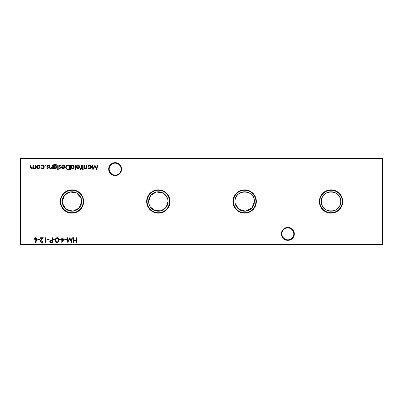 <?xml version="1.0" encoding="UTF-8"?>
<svg xmlns="http://www.w3.org/2000/svg" width="403" height="403" viewBox="0 0 403 403"><rect width="100%" height="100%" fill="white"/><g stroke="black" fill="none" stroke-linecap="round" stroke-linejoin="round"><path stroke-width="0.6" d="M281.4 233.886A6.458 6.458 0 0 1 287.858 227.423A6.458 6.458 0 0 1 294.316 233.886A6.458 6.458 0 0 1 287.858 240.344A6.458 6.458 0 0 1 281.4 233.886M293.797 233.886A5.939 5.939 0 0 0 287.858 227.942A5.939 5.939 0 0 0 281.914 233.886A5.939 5.939 0 0 0 287.858 239.825A5.939 5.939 0 0 0 293.797 233.886M108.684 169.114A6.458 6.458 0 0 1 115.142 162.656A6.458 6.458 0 0 1 121.6 169.114A6.458 6.458 0 0 1 115.142 175.577A6.458 6.458 0 0 1 108.684 169.114M121.086 169.114A5.939 5.939 0 0 0 115.142 163.175A5.939 5.939 0 0 0 109.203 169.114A5.939 5.939 0 0 0 115.142 175.058A5.939 5.939 0 0 0 121.086 169.114M342.696 201.5A11.662 11.662 0 0 0 331.034 189.838A11.662 11.662 0 0 0 319.372 201.5A11.662 11.662 0 0 0 331.034 213.162A11.662 11.662 0 0 0 342.696 201.5M342.273 201.5A11.239 11.239 0 0 0 331.034 190.261A11.239 11.239 0 0 0 319.796 201.5A11.239 11.239 0 0 0 331.034 212.739A11.239 11.239 0 0 0 342.273 201.5M340.742 201.5A9.707 9.707 0 0 0 331.034 191.793A9.707 9.707 0 0 0 321.327 201.5C320.728 214.028 341.326 214.043 340.742 201.5C341.326 188.962 320.743 188.962 321.327 201.5A9.707 9.707 0 0 0 331.034 211.207A9.707 9.707 0 0 0 340.742 201.5M256.338 201.5A11.662 11.662 0 0 0 244.676 189.838A11.662 11.662 0 0 0 233.015 201.5A11.662 11.662 0 0 0 244.676 213.162A11.662 11.662 0 0 0 256.338 201.5M255.915 201.5A11.239 11.239 0 0 0 244.676 190.261A11.239 11.239 0 0 0 233.443 201.5A11.239 11.239 0 0 0 244.676 212.739A11.239 11.239 0 0 0 255.915 201.5M235.171 203.444L238.883 209.283L245.649 211.157L251.845 208.044L254.384 201.5A9.707 9.707 0 0 0 244.676 191.793A9.707 9.707 0 0 0 234.974 201.5A9.707 9.707 0 0 0 244.676 211.207A9.707 9.707 0 0 0 254.384 201.5C254.968 188.962 234.39 188.962 234.974 201.5M169.985 201.5A11.662 11.662 0 0 0 158.324 189.838A11.662 11.662 0 0 0 146.662 201.5A11.662 11.662 0 0 0 158.324 213.162A11.662 11.662 0 0 0 169.985 201.5M169.557 201.5A11.239 11.239 0 0 0 158.324 190.261A11.239 11.239 0 0 0 147.085 201.5A11.239 11.239 0 0 0 158.324 212.739A11.239 11.239 0 0 0 169.557 201.5M150.289 206.951L154.974 210.613L161.195 210.769L166.081 207.333L168.026 201.5A9.707 9.707 0 0 0 158.324 191.793A9.707 9.707 0 0 0 148.616 201.5L149.387 205.288M167.255 197.712L162.938 192.961L156.374 191.989L150.853 195.304L148.616 201.5A9.707 9.707 0 0 0 158.324 211.207A9.707 9.707 0 0 0 168.026 201.5L167.829 199.55M83.628 201.5A11.662 11.662 0 0 0 71.966 189.838A11.662 11.662 0 0 0 60.304 201.5A11.662 11.662 0 0 0 71.966 213.162A11.662 11.662 0 0 0 83.628 201.5M83.204 201.5A11.239 11.239 0 0 0 71.966 190.261A11.239 11.239 0 0 0 60.727 201.5A11.239 11.239 0 0 0 71.966 212.739A11.239 11.239 0 0 0 83.204 201.5M62.455 203.444L66.168 209.283L72.933 211.157L79.134 208.044L81.673 201.5A9.707 9.707 0 0 0 71.966 191.793A9.707 9.707 0 0 0 62.258 201.5A9.707 9.707 0 0 0 71.966 211.207A9.707 9.707 0 0 0 81.673 201.5L81.471 199.55M80.902 197.712L76.585 192.961L70.021 191.989L64.495 195.304L62.258 201.5M42.345 168.706L40.779 167.905L41.131 167.688L42.375 168.288L43.836 166.948L42.37 165.588L41.131 166.187L40.779 165.96L42.38 165.17C43.504 165.23 44.129 165.809 44.259 166.913C44.129 168.041 43.494 168.64 42.345 168.706M47.65 168.706L46.778 168.222L47.06 167.93L47.65 168.288L48.098 167.829L46.718 166.157L47.72 165.17L48.698 165.633L48.415 165.95L47.74 165.588L47.136 166.142L48.516 167.809L47.65 168.706M53.735 168.051L53.735 168.65L53.312 168.65L53.438 164.887L55.045 163.91L56.793 164.988L55.085 164.328C54.168 164.343 53.72 164.807 53.735 165.709L55.1 165.23C56.163 165.321 56.747 165.895 56.853 166.953C56.747 168.016 56.158 168.605 55.085 168.706L53.735 168.051M58.349 169.723L57.961 170.086L57.574 169.723L57.961 169.366L58.349 169.723M63.281 165.588L62.022 166.308L61.649 166.112L63.231 165.17C64.294 165.26 64.868 165.845 64.948 166.928L64.556 168.071L63.216 168.706L61.84 168.036L61.468 166.847L64.53 166.847L63.281 165.588M71.004 170.026L70.585 170.026L70.585 165.23L71.004 165.23L71.004 165.819L72.399 165.17C73.487 165.27 74.081 165.865 74.182 166.948C74.071 168.026 73.472 168.615 72.389 168.706L71.004 167.986L71.004 170.026M79.29 168.142L77.991 168.706L76.691 168.147L76.222 166.928C76.323 165.85 76.913 165.26 77.991 165.17C79.069 165.26 79.663 165.845 79.759 166.928L79.29 168.142M83.119 165.23L83.119 168.65L82.701 168.65L82.701 165.23L83.119 165.23M66.591 239.332L66.591 239.81L64.792 239.81L64.792 239.332L66.591 239.332M60.833 239.332L60.833 239.81L59.034 239.81L59.034 239.332L60.833 239.332M55.075 239.332L55.075 239.81L53.277 239.81L53.277 239.332L55.075 239.332M49.08 239.332L49.08 239.81L47.282 239.81L47.282 239.332L49.08 239.332M41.64 242.087L43.141 241.009C43.066 241.956 42.557 242.48 41.615 242.566L40.204 241.175L42.32 238.249L40.144 238.249L40.144 237.77L43.323 237.77L40.622 241.14L41.64 242.087M36.804 240.435L35.409 242.566L35.081 242.314L36.32 240.425L35.837 240.47L34.446 239.085C34.527 238.198 35.016 237.72 35.907 237.649L37.328 239.075L36.804 240.435M88.398 168.65L87.975 168.65L87.975 165.23L88.398 165.23L88.398 165.819L89.793 165.17C90.882 165.27 91.471 165.865 91.577 166.948C91.461 168.026 90.866 168.615 89.778 168.706L88.398 168.016L88.398 168.65M83.3 169.723L82.912 170.086L82.519 169.723L82.912 169.366L83.3 169.723M76.545 237.77L76.545 242.45L76.127 242.45L76.127 240.531L73.729 240.531L73.729 242.45L73.306 242.45L73.306 237.77L73.729 237.77L73.729 240.047L76.127 240.047L76.127 237.77L76.545 237.77M382.85 158.666L20.498 158.666L20.498 244.334L382.502 244.334L382.502 158.324L382.85 158.666L382.85 244.334L382.502 244.676L20.498 244.676L20.15 244.334L20.15 158.666L20.498 158.324L382.502 158.324M35.681 165.23L35.681 168.65L35.263 168.65L35.263 168.056L34.084 168.706L32.996 167.885L31.741 168.706C30.88 168.555 30.497 168.011 30.583 167.084L30.583 165.23L31.006 165.23L31.006 167.084L31.817 168.288C32.673 168.086 33.041 167.507 32.925 166.56L32.925 165.23L33.343 165.23L33.343 166.968L34.159 168.288C34.98 168.106 35.353 167.567 35.263 166.671L35.263 165.23L35.681 165.23M87.018 165.23L87.018 168.65L86.595 168.65L86.595 168.031L85.295 168.706C84.358 168.555 83.93 167.98 84.02 166.978L84.02 165.23L84.439 165.23L84.489 167.618L85.371 168.288L86.534 167.381L86.595 165.23L87.018 165.23M97.088 165.23L97.511 165.23L96.896 169.91L94.901 166.071L92.917 169.91L92.292 165.23L92.715 165.23L93.164 168.595L94.947 165.23L96.644 168.605L97.088 165.23M39.726 239.332L39.726 239.81L37.927 239.81L37.927 239.332L39.726 239.332M46.199 241.966L45.927 242.45L45.06 242.45L45.06 237.77L45.484 237.77L45.484 241.966L46.199 241.966M52.496 237.77L52.496 242.45L50.516 242.379L49.619 241.196L50.551 240.007L52.078 239.931L52.078 237.77L52.496 237.77M57.11 237.649C58.289 237.961 58.813 238.783 58.677 240.107C58.813 241.437 58.294 242.253 57.11 242.566C55.916 242.263 55.382 241.442 55.498 240.107C55.377 238.772 55.916 237.956 57.11 237.649M64.43 238.848L61.795 242.566L61.795 239.332L61.256 239.332L61.256 238.848L61.795 238.848L61.795 237.77L62.213 237.77L62.213 238.848L64.43 238.848M71.925 237.77L72.349 237.77L71.729 242.45L69.739 238.611L67.754 242.45L67.13 237.77L67.553 237.77L68.001 241.135L69.784 237.77L71.477 241.145L71.925 237.77M80.751 170.086L80.242 170.001L80.242 169.562L80.665 169.668L81.018 168.65L80.298 168.65L80.298 168.227L81.018 168.227L81.018 165.23L81.441 165.23L81.441 168.227L81.92 168.227L81.92 168.65L81.441 168.65L80.751 170.086M75.442 165.23L75.442 170.026L75.023 170.026L75.023 165.23L75.442 165.23M68.057 165.23L69.507 165.23L69.507 169.91L67.074 169.739L65.669 167.512C65.754 166.006 66.55 165.245 68.057 165.23M59.886 168.706L59.009 168.222L59.296 167.93L59.886 168.288L60.329 167.829L58.949 166.157L59.951 165.17L60.929 165.633L60.652 165.95L59.976 165.588L59.372 166.142L60.752 167.809L59.886 168.706M58.173 165.23L58.173 168.65L57.75 168.65L57.75 165.23L58.173 165.23M52.355 165.23L52.355 168.65L51.937 168.65L51.937 168.031L50.632 168.706C49.695 168.555 49.267 167.98 49.357 166.978L49.357 165.23L49.776 165.23L49.826 167.618L50.707 168.288L51.871 167.381L51.937 165.23L52.355 165.23M45.816 165.557L45.428 165.95L45.035 165.557L45.428 165.17L45.816 165.557M39.59 168.142L38.29 168.706L36.99 168.147L36.522 166.928C36.623 165.85 37.212 165.26 38.29 165.17C39.368 165.26 39.962 165.845 40.058 166.928L39.59 168.142M20.15 158.666L20.498 158.324M382.85 244.334L382.502 244.676M20.498 244.676L20.15 244.334M88.398 166.933L89.773 168.288L91.154 166.943L89.778 165.588L88.398 166.933M34.865 239.06L35.922 239.987L36.905 239.06L35.887 238.128L34.865 239.06M51.221 241.966L52.078 241.966L52.078 240.41L51.262 240.4L50.037 241.19L51.221 241.966M57.095 242.087C57.997 241.805 58.385 241.145 58.254 240.107C58.385 239.075 57.997 238.415 57.095 238.128L56.093 238.934L55.916 240.107C55.81 241.14 56.203 241.8 57.095 242.087M63.609 239.332L62.213 239.332L62.213 241.362L63.609 239.332M76.641 166.928L77.991 168.288L79.341 166.928L77.991 165.588L76.641 166.928M71.004 166.933L72.384 168.288L73.764 166.943L72.384 165.588L71.004 166.933M69.084 169.426L69.084 165.709L67.21 165.829L66.087 167.512L67.321 169.295L69.084 169.426M64.485 167.27L61.891 167.27L63.195 168.288L64.077 167.97L64.485 167.27M53.735 166.958L55.055 168.288L56.43 166.933L55.08 165.648L53.735 166.958M36.94 166.928L38.29 168.288L39.64 166.928L38.29 165.588L36.94 166.928"/></g></svg>
